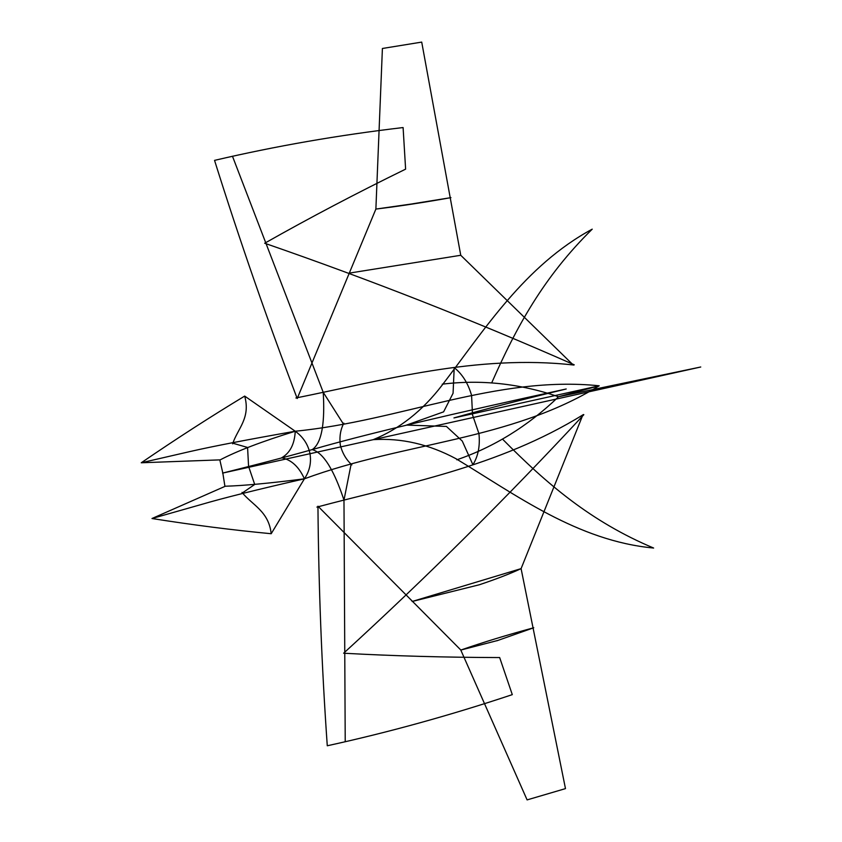 <?xml version="1.0" encoding="UTF-8"?>
<svg xmlns="http://www.w3.org/2000/svg" width="842" height="842" viewBox="0 0 842 842"><rect width="100%" height="100%" fill="white"/><g stroke="black" fill="none" stroke-linecap="round" stroke-linejoin="round"><path stroke-width="1.26" d="M232.624 443.829C237.718 428.525 250.779 418.095 244.685 396.087C210.984 416.453 176.504 438.682 141.256 462.774L219.825 459.879L222.825 473.046L224.93 486.402L151.992 518.514C193.134 525.029 232.866 530.102 271.198 533.723L304.415 478.814C404.676 441.861 509.147 441.029 599.199 385.794L557.572 396.961L700.555 367.038M572.139 363.912L460.753 255.273L348.914 273.176L460.753 255.273L421.716 42.1L382.405 48.478L375.879 209.079L297.215 398.519C267.04 319.223 239.486 239.844 214.542 160.369C275.744 146.076 338.589 135.141 403.097 127.552L405.612 169.147C356.408 193.197 309.435 217.899 264.683 243.243C370.017 279.712 473.204 320.234 574.223 364.807M345.22 741.781L343.978 500.085C337.863 481.687 326.812 453.501 312.193 449.628C324.496 441.45 324.359 411.517 323.223 392.309L232.455 156.202M295.9 397.992C383.394 380.437 476.74 354.05 573.886 365.049M151.992 518.514L200.449 504.747C223.277 498.032 257.926 489.391 304.415 478.814C298.931 466.763 291.343 459.753 281.638 457.785C290.037 452.996 294.574 444.144 295.247 431.23C400.634 420.863 496.485 375.237 599.199 385.794L453.943 417.927C482.898 409.717 520.314 400.066 566.203 388.983C453.343 413.538 372.385 432.693 323.339 446.439C296.637 454.133 263.136 463.005 222.825 473.046M583.832 414.685C507.284 497.222 427.22 576.738 343.631 653.224C393.793 655.981 445.797 657.423 499.664 657.56L512.294 694.639C450.312 715.29 388.636 732.329 327.275 745.77C321.728 666.917 318.623 587.063 317.95 506.2L460.827 650.024M582.254 416.453L521.093 568.634C510.273 573.676 496.412 579.043 479.498 584.716L412.138 601.483L521.093 568.634L565.477 788.617L527.103 799.9L460.795 650.066C483.234 642.257 507.558 634.826 533.765 627.753L496.875 640.783M224.888 486.244C243.548 485.708 270.05 483.224 304.415 478.814C309.656 470.994 311.498 462.521 309.94 453.396C307.993 444.313 303.099 436.924 295.247 431.23L244.685 396.087M232.739 443.187L247.58 447.47L248.569 466.363L254.705 484.466L242.328 492.97M406.497 425.094L443.597 411.854L453.07 393.256L454.206 367.607C462.374 374.164 468.163 383.426 471.573 395.382L472.53 414.885L478.94 433.63C480.193 445.871 478.182 456.238 472.909 464.742L462.269 441.061L446.407 426.431L406.497 425.094M460.795 650.066L497.527 640.52M323.223 392.309L343.431 424.073M351.872 464.858C346.251 459.795 342.399 453.228 340.326 445.165C339.263 436.945 340.442 429.609 343.841 423.158M491.675 382.921C516.441 326.843 543.774 276.755 592.221 229.161C524.513 265.693 483.834 330.695 441.945 385.404C422.473 410.78 399.571 428.862 373.238 439.661C401.297 437.84 428.915 444.208 456.069 458.764C515.388 494.528 577.507 540.932 653.624 548.037C590.947 521.693 546.668 483.813 502.485 439.082M456.806 459.806C493.875 447.081 527.566 426.284 557.878 397.403M316.908 507.094C403.339 483.992 498.517 467.142 583.411 414.548M141.256 462.774L190.197 451.501C213.3 446.228 248.316 439.471 295.247 431.23C262.009 441.45 236.876 451.049 219.846 460.048M413.411 203.732L375.879 209.079C399.266 206.237 424.284 202.417 450.944 197.638L412.717 203.785M241.98 492.402C252.505 505.284 268.714 511.231 271.198 533.723M343.978 500.085L351.135 464.11M442.239 384.173C480.845 379.426 519.335 383.52 557.699 396.456M222.572 473.109L700.744 366.996"/></g></svg>

